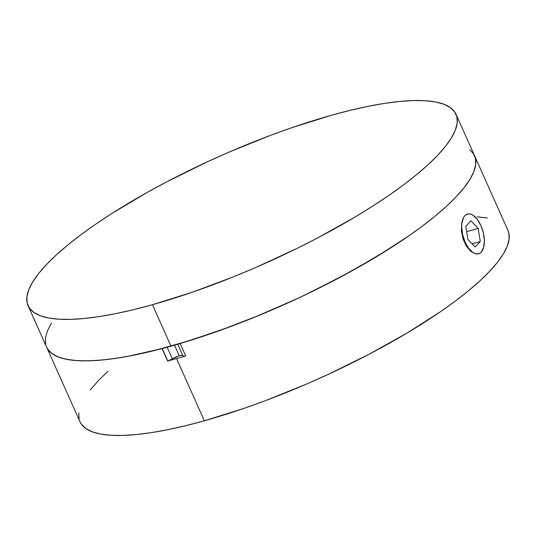 <?xml version="1.0" encoding="UTF-8"?>
<svg xmlns="http://www.w3.org/2000/svg" width="536" height="536" viewBox="0 0 536 536"><rect width="100%" height="100%" fill="white"/><g stroke="black" fill="none" stroke-linecap="round" stroke-linejoin="round"><path stroke-width="0.8" d="M28.066 305.674L79.991 421.752A234.406 58.183 -24.1 0 0 204.377 420.787L176.558 358.604A234.406 58.183 155.9 0 1 167.594 361.043L162.033 348.608A234.406 58.183 155.9 0 1 46.612 347.134A234.406 58.183 -24.1 0 0 170.997 346.169L152.452 304.716A234.406 58.183 155.9 0 1 28.066 305.674A234.406 58.183 155.9 0 1 115.883 210.936A234.406 58.183 155.9 0 1 331.623 115.213L350.383 110.295L368.098 106.336L384.593 103.381L399.722 101.451L413.33 100.56L425.289 100.728L435.48 101.947L443.808 104.205L450.2 107.481L454.582 111.749L456.92 116.955L457.181 123.066L455.379 130.007L451.52 137.719L445.637 146.127L437.798 155.152L428.076 164.706L416.559 174.689L403.367 185.014L388.613 195.586L372.453 206.286L355.04 217.033L317.118 238.205L296.978 248.436L255.31 267.692L234.185 276.529L192.364 292.2L152.452 304.716L133.692 309.634L115.984 313.587L99.482 316.548L84.353 318.478L70.745 319.362L58.793 319.195L48.595 317.975L40.267 315.717L33.882 312.441L29.493 308.18L27.162 302.967L26.894 296.864L28.703 289.916L32.562 282.204L38.438 273.796L46.277 264.771L55.999 255.223L67.516 245.233L80.708 234.909L95.462 224.343L111.622 213.636L147.547 192.223L166.964 181.717L207.767 161.631L228.765 152.237L270.941 135.199L291.711 127.722L331.623 115.213A234.406 58.183 155.9 0 1 456.009 114.248A234.406 58.183 155.9 0 1 368.192 208.986A234.406 58.183 155.9 0 1 152.452 304.716L170.997 346.169A234.406 58.183 -24.1 0 0 386.737 250.439A234.406 58.183 -24.1 0 0 474.554 155.701A234.406 58.183 155.9 0 1 180.15 343.529L185.717 355.971L180.15 343.529L219.432 330.665L260.201 314.927L300.991 296.89L340.313 277.206L376.748 256.59L408.975 235.786L423.139 225.549L435.835 215.546L446.937 205.871L456.344 196.605L446.622 206.159L435.105 216.142L421.912 226.473L407.159 237.039L390.999 247.746L355.073 269.159L315.523 289.889L294.854 299.751L252.731 317.982L231.679 326.176L190.615 340.34L152.237 351.087L134.523 355.04L118.027 358.001L102.899 359.931L89.291 360.822L77.331 360.654L67.141 359.435L58.813 357.177L52.421 353.894L48.039 349.633L46.578 347.067M172.364 358.899L167.145 347.234L172.364 358.899L167.775 360.989A4.69 1.166 -24.1 0 0 172.364 358.899A7.035 1.749 -24.1 0 1 179.245 355.763L174.508 345.177L179.245 355.763L172.364 358.899M47.476 348.782L51.356 353.097L57.124 356.494L64.749 358.932L74.142 360.4L85.231 360.882L97.907 360.366L112.058 358.865L127.561 356.386L162.033 348.608A4.69 1.166 155.9 0 0 162.214 348.554L167.775 360.989L162.214 348.554A4.69 1.166 155.9 0 1 162.033 348.608L167.594 361.043A4.69 1.166 -24.1 0 0 167.775 360.989A4.69 1.166 155.9 0 1 167.594 361.043A234.406 58.183 -24.1 0 0 176.558 358.604L204.377 420.787L244.289 408.278L265.059 400.801L307.235 383.763L328.233 374.369L369.036 354.283L406.958 333.104L440.538 311.657L455.292 301.091L468.484 290.767L480.001 280.777L489.723 271.229L497.562 262.205L503.438 253.796L507.297 246.084L509.106 239.136L508.838 233.033L507.907 230.259M487.405 218.025L477.208 216.805M107.924 371.294L98.202 380.848L90.363 389.873M78.819 412.934L79.08 419.045M79.958 421.691L81.418 424.251L85.8 428.519L92.192 431.795L100.52 434.053L110.711 435.272L122.67 435.44L136.278 434.549L151.407 432.619L167.902 429.664L185.617 425.705L204.377 420.787A234.406 58.183 -24.1 0 0 420.117 325.064A234.406 58.183 -24.1 0 0 507.934 230.326L456.009 114.248M183.017 355.917A4.69 1.166 -24.1 0 0 183.044 356.038A4.69 1.166 -24.1 0 0 185.717 355.971A234.406 58.183 155.9 0 1 176.558 358.604A234.406 58.183 -24.1 0 0 185.717 355.971L183.761 356.313L182.749 355.495M182.823 355.542A7.035 1.749 -24.1 0 0 179.245 355.763L181.985 355.328M469.811 149.738L473.69 154.06M474.534 155.648L475.633 159.259L475.62 165.296L473.663 172.116L469.771 179.654L463.982 187.841L456.344 196.605L464.183 187.587L470.059 179.178L473.925 171.46L475.727 164.519L475.459 158.415L473.127 153.202M45.533 343.576L45.547 337.539L47.503 330.719L51.396 323.181M478.594 253.783A20.629 10.271 -105.6 0 1 464.055 239.532A20.629 10.271 -105.6 0 1 464.873 215.673A20.629 10.271 -105.6 0 1 467.472 214.052A20.629 10.271 -105.6 0 1 482.018 228.303A20.629 10.271 -105.6 0 1 481.194 252.155L481.181 252.168A20.629 10.271 -105.6 0 1 478.594 253.783L475.204 253.783L470.494 251.136L466.173 245.87L462.983 238.755L461.422 230.869L461.637 223.458L463.459 217.67L464.866 215.686L467.365 214.085M45.707 344.42L45.439 338.317M475.084 247.016L467.861 239.384L465.811 226.286L470.983 220.819L478.206 228.443L466.655 231.679L478.206 228.443L480.256 241.548L472.075 243.833L480.256 241.548L478.206 228.443L470.983 220.819L465.811 226.286L467.861 239.384L475.084 247.016L480.256 241.548L475.084 247.016M481.194 252.155L479.499 253.434L477.556 253.957L475.439 253.716L473.228 252.711L468.873 248.604L465.148 242.252L462.628 234.641L461.69 226.916L461.871 223.385L463.493 217.656L464.873 215.673L466.568 214.4L468.511 213.871L470.628 214.119L472.839 215.124L477.194 219.231L480.919 225.576L483.438 233.194L484.377 240.919L483.593 247.578L481.194 252.155M183.044 356.038L177.764 344.233"/></g></svg>
